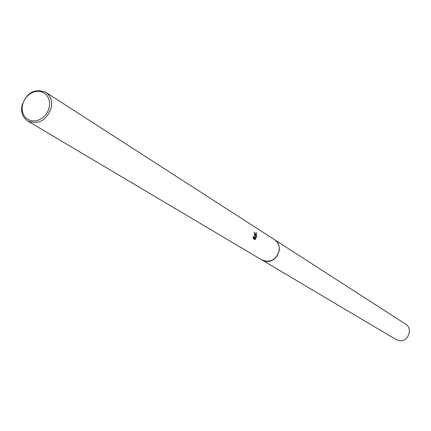 <?xml version="1.0" encoding="UTF-8"?>
<svg xmlns="http://www.w3.org/2000/svg" width="431" height="431" viewBox="0 0 431 431"><rect width="100%" height="100%" fill="white"/><g stroke="black" fill="none" stroke-linecap="round" stroke-linejoin="round"><path stroke-width="0.65" d="M45.718 92.245L274.552 239.695C278.173 242.26 279.719 245.912 279.191 250.659C276.169 259.92 270.431 263.039 261.983 260.022L27.859 121.122C22.859 117.776 20.855 112.68 21.841 105.843C26.523 92.627 34.48 88.096 45.718 92.245C50.427 95.612 52.313 100.606 51.37 107.233C46.839 120.265 39 124.898 27.859 121.122M274.288 239.523C278.087 242.055 279.73 245.767 279.202 250.659C276.061 260.087 270.232 263.152 261.709 259.861M255.233 235.574L256.122 232.46L256.736 236.517L256.558 237.282L254.473 237.81L255.885 238.693L254.931 239.636L253.186 238.548L253.239 236.802L253.595 237.244L254.764 235.283L254.193 232.013L255.233 235.574M49.36 106.721L48.417 110.024L46.844 113.132L44.711 115.885L42.13 118.142L39.237 119.791L36.177 120.745L33.101 120.966L30.165 120.438L27.519 119.193L25.294 117.291L23.603 114.835L22.525 111.947L22.11 108.763L22.38 105.455L23.322 102.179L24.89 99.098L27.002 96.366L29.556 94.12L32.422 92.471L35.466 91.501L38.531 91.259L41.462 91.755L44.118 92.977L46.365 94.852L48.083 97.304L49.188 100.197L49.619 103.386L49.36 106.721M254.112 237.018L254.834 237.077M254.295 239.237L254.861 238.612L253.45 237.729L255.551 237.201L255.761 234.728M254.861 238.612L255.885 238.693M253.45 237.729L254.473 237.81M255.551 237.201L256.558 237.282M274.175 239.447L405.56 324.107C413.259 328.519 408.265 342.031 399.435 340.668L396.019 339.542L261.595 259.791M274.563 239.69C284.277 245.217 277.548 262.969 266.31 261.412L261.978 260.033M253.595 237.244L253.202 237.212"/></g></svg>
